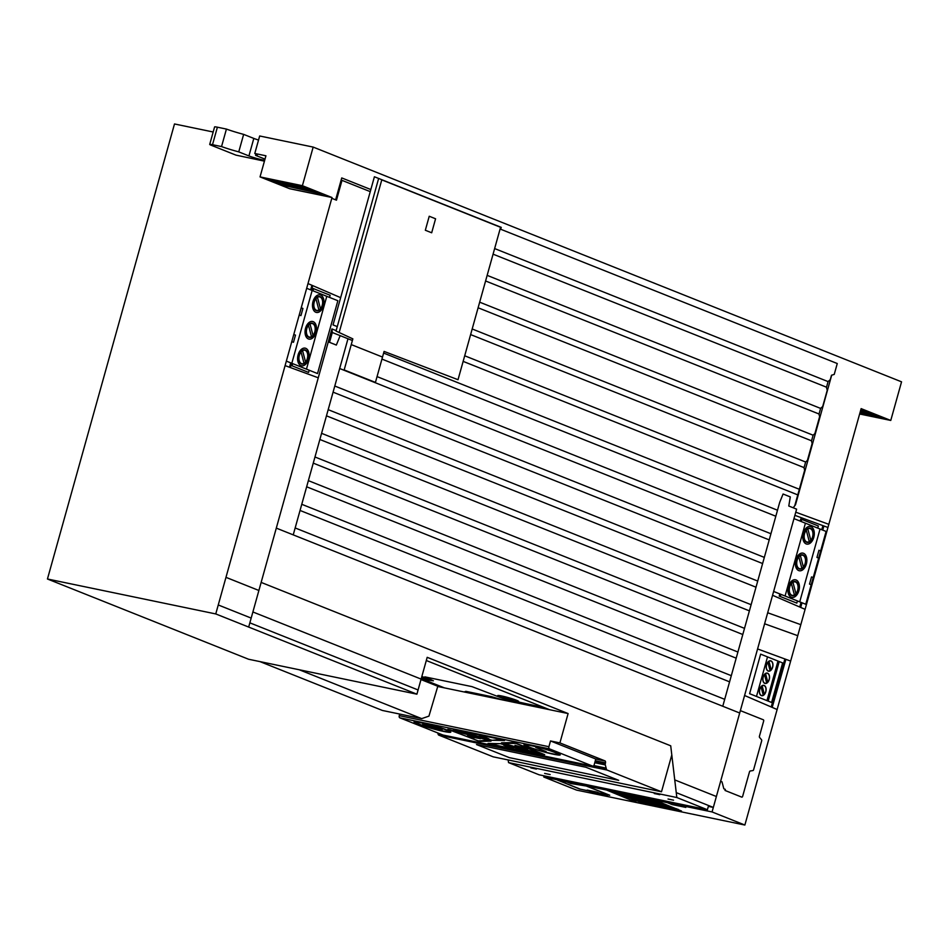 <?xml version="1.0" encoding="UTF-8"?>
<svg xmlns="http://www.w3.org/2000/svg" width="949" height="949" viewBox="0 0 949 949"><rect width="100%" height="100%" fill="white"/><g stroke="black" fill="none" stroke-linecap="round" stroke-linejoin="round"><path stroke-width="1.42" d="M550.515 740.955L548.913 746.709A1.827 1.127 101.7 0 0 549.483 748.88L592.639 766.092A1.827 1.127 101.7 0 0 592.757 766.128A1.827 1.127 101.7 0 0 594.181 764.764L595.77 759.081A1.827 1.127 101.7 0 0 595.498 758.903L550.515 740.955L559.91 742.913L605.165 761.039A1.827 1.127 -78.3 0 1 605.498 762.866L605.308 763.72A1.827 1.127 101.7 0 0 605.32 764.93L606.447 769.236A1.827 1.127 101.7 0 0 607.052 770.042L661.5 791.774L671.797 754.929L676.827 797.528L707.408 809.734L708.583 805.535L713.328 807.421L712.07 811.941L744.87 825.037L861.134 408.628L890.767 420.443L901.55 381.83L313.17 147.083L302.399 185.696L332.02 197.522L215.755 613.932L416.908 694.182L427.192 657.325L568.107 713.553L559.91 742.913L604.893 760.849A1.827 1.127 101.7 0 1 605.498 762.866L605.308 763.72A1.827 1.127 101.7 0 0 605.32 764.93L606.447 769.236A1.827 1.127 101.7 0 0 607.052 770.042L661.5 791.774L493.195 756.839L438.746 735.107L493.195 756.839M595.652 758.998L605.189 760.968M437.726 686.483L568.107 713.553L427.192 657.325M259.931 661.595L382.423 710.469L421.7 718.618L428.936 716.127L437.797 686.257L420.988 679.555M264.664 160.334A10.949 0.937 15.6 0 1 248.923 155.933L238.757 151.876A21.898 1.874 15.6 0 1 221.544 146.573L212.505 144.699A7.295 0.629 -164.4 0 0 209.705 144.426A7.295 0.629 -164.4 0 0 211.129 145.221L235.957 155.126L264.439 161.152M332.02 197.522L289.67 188.721L260.038 176.905L265.934 155.79L254.783 153.477A21.898 1.874 15.6 0 1 257.25 155.114A21.898 1.874 15.6 0 1 255.578 155.363L264.996 159.124M260.038 176.905L302.399 185.696M258.531 140.037A10.949 0.937 15.6 0 1 253.81 138.424L243.644 134.378A21.898 1.874 15.6 0 1 226.431 129.076L217.392 127.202A7.295 0.629 -164.4 0 0 214.593 126.929L209.705 144.426M226.431 129.076L221.544 146.573M243.644 134.378L238.757 151.876M253.81 138.424L248.923 155.933M255.957 154.046L255.578 155.363M313.17 147.083L259.67 135.98L254.783 153.477M859.64 413.989L890.767 420.443M215.755 613.932L47.45 578.997L174.497 123.963L213.181 131.994M399.695 714.051L399.256 715.641A1.827 1.127 101.7 0 0 399.826 717.812L442.981 735.024A1.827 1.127 101.7 0 0 443.1 735.06A1.827 1.127 101.7 0 0 443.219 735.072M707.408 809.734L676.827 797.528L508.522 762.593L508.201 759.947L508.522 762.593L539.103 774.799L707.408 809.734L708.583 805.535M708.345 806.389L713.328 807.421L676.246 792.629M543.765 777.006L544.085 775.831L543.765 777.006L712.07 811.941L744.87 825.037L576.565 790.102L543.765 777.006L576.565 790.102M438.746 735.107A1.827 1.127 101.7 0 1 438.141 734.301L437.786 732.948L438.141 734.301A1.827 1.127 101.7 0 0 438.746 735.107L607.052 770.042M595.77 759.081L605.165 761.039M47.45 578.997L248.591 659.247L416.908 694.182M299.208 669.745L421.7 718.618M295.886 187.914L283.348 183.691L287.417 184.533L281.272 182.078M288.579 184.414L285.495 183.774M291.675 186.229L294.759 186.87M284.344 182.718L294.57 186.016L296.895 186.953L292.838 186.099L298.994 188.566M290.56 186.562L282.387 185.126L270.109 180.239L278.472 181.745M277.855 181.84L270.109 180.239M315.637 192.6L282.387 185.126M279.848 184.118L287.594 185.731M289.611 184.047L297.867 185.506M312.672 191.413L301.853 188.922M302.47 188.815L310.133 190.405M300.406 186.526L292.731 184.925M293.929 183.94L323.312 195.66L289.421 188.626M267.571 179.219L264.617 178.044L294.902 184.331M296.752 184.521L323.407 195.684M280.37 183.299A12.776 1.091 -164.4 0 0 301.521 188.91A12.776 1.091 -164.4 0 0 288.686 183.798A12.776 1.091 -164.4 0 0 280.37 183.299M289.03 183.679L290.714 184.343M276.562 181.081L278.235 181.757M291.367 187L289.694 186.324M303.834 189.586L302.15 188.91M464.168 691.975L465.864 691.335L491.321 696.613L503.397 700.113M506.007 697.468L513.373 699.781L504.678 697.978L503.041 697.325L506.303 698.001L503.836 697.017L506.007 697.468M425.318 679.318L423.705 678.677M421.451 677.906L423.301 678.286M428.782 679.425L421.368 678.191M423.1 677.159L421.807 676.637M428.141 679.603L426.54 678.962M427.762 678.879L421.736 676.874M425.615 678.025L421.653 677.195M428.141 679.911L426.22 679.199M421.036 679.389L440.051 686.969M421.285 678.488L432.412 680.67L421.854 676.459M549.601 709.71L426.303 660.516M548.19 709.413L540.111 706.732L503.789 698.784L471.985 686.637L424.844 676.851L433.385 680.789L423.598 679.567L444.405 687.871M499.779 696.803A10.937 0.937 -164.4 0 0 517.893 701.608A10.937 0.937 -164.4 0 0 506.908 697.23A10.937 0.937 -164.4 0 0 499.779 696.803M426.718 725.807A7.45 0.641 -164.4 0 0 439.055 729.081A7.45 0.641 -164.4 0 0 431.57 726.092A7.45 0.641 -164.4 0 0 426.718 725.807M424.713 725.392A10.059 0.854 -164.4 0 0 441.38 729.817A10.059 0.854 -164.4 0 0 431.261 725.783A10.059 0.854 -164.4 0 0 424.713 725.392M419.849 724.372A16.382 1.4 -164.4 0 0 446.991 731.584A16.382 1.4 -164.4 0 0 430.514 725.012A16.382 1.4 -164.4 0 0 419.849 724.372M418.379 724.075A18.304 1.566 -164.4 0 0 448.687 732.118A18.304 1.566 -164.4 0 0 430.288 724.787A18.304 1.566 -164.4 0 0 418.379 724.075M417.785 723.945A19.063 1.625 -164.4 0 0 449.363 732.331A19.063 1.625 -164.4 0 0 430.205 724.692A19.063 1.625 -164.4 0 0 417.785 723.945M472.009 737.658L473.966 738.061L470.953 736.863L480.396 738.69L467.513 735.866L472.009 737.658M513.243 748.109L503.611 745.095L508.901 747.207L506.529 746.721L513.243 748.109M479.269 735.843L488.901 738.856L483.61 736.744L485.983 737.231L479.269 735.843M515.046 745.309L527.786 748.951L526.327 749.129L515.105 745.321M546.185 751.62L535.758 747.456L546.185 751.62M539.103 754.574L488.035 743.423L501.119 743.672L539.103 754.574M529.471 747.16A16.453 1.4 -164.4 0 0 556.719 754.396A16.453 1.4 -164.4 0 0 540.183 747.8A16.453 1.4 -164.4 0 0 529.471 747.16M528.213 746.899A18.078 1.542 -164.4 0 0 558.154 754.858A18.078 1.542 -164.4 0 0 539.993 747.598A18.078 1.542 -164.4 0 0 528.213 746.899M527.656 746.78A18.814 1.601 -164.4 0 0 558.819 755.06A18.814 1.601 -164.4 0 0 539.898 747.515A18.814 1.601 -164.4 0 0 527.656 746.78M542.603 754.289L503.195 743.34L515.995 743.458L542.603 754.289M542.638 754.467L501.511 742.818L512.768 742.545L517.395 743.755L544.69 754.645L542.638 754.467M478.071 740.896L488.462 740.279L449.221 729.603L478.071 740.896M479.755 741.406L491.001 741.133L488.438 740.101L447.821 729.306L479.755 741.406M538.047 754.158L489.72 743.933L500.325 743.672L538.047 754.158M500.372 739.129L453.42 729.378L491.404 740.279L504.488 740.528L500.372 739.129M501.44 739.544L454.476 729.805L492.199 740.279L501.44 739.544M476.505 744.538L585.877 767.243L476.505 744.538L509.305 757.622L618.677 780.327L585.877 767.243M509.305 757.622L618.677 780.327M862.878 412.637L864.575 413.301M873.412 415.14L862.582 412.649M859.936 412.91L876.366 416.314M863.127 412.518L870.862 414.12M882.309 418.687L860.731 410.087M860.862 409.6L885.12 419.268M860.102 412.352A12.764 1.091 -164.4 0 0 860.482 410.988M611.832 792.213L617.87 793.459M634.573 800.126L635.676 801.075L630.883 800.078M677.894 809.283L635.439 800.47M640.373 802.19L645.984 804.503M606.802 790.137L637.147 802.676M637.372 800.956L642.07 802.83L653.019 805.108L648.309 803.222M649.27 799.817L642.781 797.824L663.292 806.009M651.619 803.91L656.328 805.784L667.266 808.062L662.568 806.187M665.878 806.875L670.575 808.75L681.512 811.015L676.815 809.141M650.765 800.422L657.218 801.751L650.765 800.422M669.65 807.338L653.991 801.086M655.201 800.41L655.593 801.11M635.023 796.863L628.535 794.871L649.045 803.056M640.539 797.824L634.086 796.484L640.539 797.824M655.403 804.372L639.745 798.133M628.724 795.843L619.839 793.53L628.724 795.843M662.034 805.748L641.512 797.563L642.39 798.133L641.595 798.251M647.787 802.795L627.265 794.61L628.143 795.179L627.348 795.286M641.512 797.563L628.523 794.871M675.724 808.595L655.19 800.398L642.77 797.824M627.265 794.61L614.561 791.964L635.083 800.161M634.181 799.971L676.637 808.785M678.321 809.461L635.866 800.648M651.489 804.491L654.798 805.179M612.271 791.229L640.551 802.225M665.735 807.445L669.045 808.133M679.982 810.41L654.739 800.043M681.074 805.511L685.819 807.409L672.07 804.55L667.337 802.664M587.182 790.078L596.933 792.107L604.347 795.167L595.758 793.388L587.182 790.078M576.731 784.04L566.98 782.023L570.669 783.494L586.257 786.033L608.985 795.096L599.507 793.127M589.756 791.11L580.278 789.141L557.549 780.066L567.028 782.035M579.448 788.963L588.783 791.015L598.819 794.704L608.368 796.686L601.476 793.779L609.744 795.25L586.672 786.045L556.577 779.675L579.448 788.963M625.498 795.167L641.156 801.419M654.252 793.53L659.78 794.681L654.252 793.53M668.025 799.034L673.553 800.173L668.025 799.034M530.859 767.919L536.387 769.07L530.859 767.919M544.631 773.411L550.159 774.562L544.631 773.411M301.236 307.784L302.933 308.461L300.928 315.626L299.232 314.961M293.799 334.451L295.483 335.127L293.478 342.292L291.794 341.616M309.208 370.229L308.603 372.411L290.999 365.389L291.604 363.218M311.936 290.394L312.529 288.247L330.133 295.269L329.54 297.417M760.647 654.146L782.652 662.924L771.608 702.474L749.603 693.695L760.647 654.146M767.895 662.295L770.09 670.706M768.18 701.109L779.224 661.56M777.99 661.073L766.946 700.611M771.193 669.792L768.975 661.311M767.516 656.898L756.483 696.436M286.349 361.118L317.524 373.55L337.856 300.726L306.681 288.294M326.788 296.313L306.456 369.137M312.15 290.477L291.817 363.301M318.935 310.086L315.946 298.674M317.476 297.357L320.477 308.781M671.797 754.929L661.5 791.774M764.609 623.778L797.741 635.688M767.682 612.757L800.814 624.667M744.514 628.368L314.973 456.991M764.325 557.395L334.783 386.018M757.717 581.049L328.188 409.671M797.777 494.892L463.148 361.379M731.299 675.676L301.77 504.299M742.794 634.513L313.253 463.136M813.115 435.211L479.672 302.173M811.549 440.811L478.106 307.773M378.639 178.459L336.029 331.059L352.85 338.864L344.167 369.932L375.436 382.4L384.084 351.415L458.023 379.707L500.574 227.297L381.783 179.859L339.161 332.518M500.704 229.243L837.267 363.526L834.23 374.416L831.502 375.235L830.256 379.671L828.109 381.51L826.472 387.382L827.231 390.288L822.688 406.54L820.624 408.319L818.987 414.191L819.628 416.635L814.883 433.622L813.139 435.117L811.502 441L812.142 443.444L807.397 460.431L805.665 461.926L804.017 467.798L804.657 470.241L794.871 505.319M826.52 387.204L493.077 254.166M382.127 359.161L775.819 516.232M724.704 699.33L295.163 527.952M736.187 658.167L306.646 486.79M805.63 462.021L472.187 328.983M749.402 610.859L319.86 439.482M756.009 587.206L326.468 415.828M804.064 467.62L470.621 334.582M729.579 681.833L300.05 510.455M799.343 489.293L464.702 355.78M762.616 563.54L333.075 392.162M770.932 533.741L377.05 376.599M716.376 796.508L674.739 779.9M751.122 604.703L321.581 433.325M820.6 408.402L487.157 275.364M769.212 539.886L339.671 368.509M737.907 652.022L308.366 480.645M819.034 414.001L485.591 280.975M828.086 381.605L494.643 248.567M382.506 357.061L351.249 344.594M429.233 216.253L435.579 218.78L431.676 232.778L425.33 230.251L429.233 216.253M793.969 518.629L826.093 531.44L805.76 604.264L773.637 591.452M811.205 584.774L809.509 584.098L811.514 576.933L813.198 577.609M818.643 558.107L816.959 557.431L818.951 550.266L820.648 550.942M810.826 540.337L807.824 528.913M820.055 529.032L799.722 601.856M806.294 530.23L809.283 541.642M805.416 523.196L785.084 596.019M779.829 593.92L779.224 596.091L796.828 603.113L797.433 600.942M817.765 528.119L818.358 525.983L800.754 518.961L800.161 521.096M780.885 594.347L780.28 596.506M801.81 519.388L801.217 521.523M292.66 363.633L292.055 365.804M313.585 288.674L312.992 290.809M777.504 510.218L383.621 353.064M831.549 375.685L795.511 504.773L793.186 507.786M388.865 182.659L501.084 227.44L500.681 229.29L501.226 227.369L374.404 176.763L333.04 324.926L337.275 326.61M370.252 191.639L341.996 180.357L336.468 200.18L335.887 198.922L341.735 177.926L370.845 189.539M328.307 341.854L336.349 345.068L340.157 335.626M795.76 512.187L828.833 524.334M712.07 811.941L796.614 509.15L788.785 506.019L790.292 496.896L783.067 494.014L779.687 502.389L722.818 706.068M311.474 290.204L312.719 285.625M290.323 367.548L291.521 363.182M790.647 661.085L757.776 649.021M676.827 797.528L670.718 745.807L261.141 582.401M772.759 595.379L805.096 609.329M318.271 377.797L285.091 365.614M744.787 695.581L777.124 709.52M289.504 367.239L290.702 362.85M310.655 289.872L311.913 285.281M293.229 534.868L347.986 338.746M307.998 283.585L340.655 297.666M772.189 707.396L785.891 659.341M827.955 527.478L794.882 515.343M276.301 528.119L739.698 713.007M821.751 529.708L822.913 525.627M799.722 607.016L801.039 602.39M771.217 706.969L784.906 658.974M822.736 530.1L823.91 525.995M800.695 607.431L802.024 602.781M336.468 200.18L332.233 198.495M248.674 627.064L331.913 328.923L332.292 332.494L329.54 342.34M331.913 328.923L336.16 330.62M332.292 332.494L352.387 340.501M740.362 710.623L763.316 719.781A1.091 0.676 101.7 0 1 763.66 721.086L759.425 736.258A1.091 0.676 101.7 0 0 759.568 737.409L761.513 739.745A1.091 0.676 101.7 0 1 761.667 740.896L753.613 769.722A1.091 0.676 101.7 0 1 752.925 770.552L750.184 771.015A1.091 0.676 101.7 0 0 749.496 771.845L742.652 796.318A1.091 0.676 101.7 0 1 741.727 797.113L725.024 790.446L725.321 789.378L723.826 788.773L722.011 781.857L720.623 781.312M418.082 689.959L249.86 622.841M218.389 605.011L251.177 618.096M258.887 590.48L226.099 577.395M252.885 611.963L421.119 679.093M314.226 302.043A6.904 4.271 101.7 0 0 318.639 310.169A6.904 4.271 101.7 0 0 321.841 298.698A6.904 4.271 101.7 0 0 314.226 302.043M314 301.948A7.295 4.52 101.7 0 0 318.662 310.537A7.295 4.52 101.7 0 0 322.043 298.413A7.295 4.52 101.7 0 0 314 301.948M313.004 301.557A9.004 5.575 101.7 0 0 318.757 312.162A9.004 5.575 101.7 0 0 322.933 297.191A9.004 5.575 101.7 0 0 313.004 301.557M311.497 336.753L308.496 325.341M310.026 324.024L313.028 335.436M306.788 328.698A6.904 4.271 101.7 0 0 311.189 336.836A6.904 4.271 101.7 0 0 314.392 325.365A6.904 4.271 101.7 0 0 306.788 328.698M306.563 328.615A7.295 4.52 101.7 0 0 311.213 337.203A7.295 4.52 101.7 0 0 314.594 325.08A7.295 4.52 101.7 0 0 306.563 328.615M305.566 328.212A9.004 5.575 101.7 0 0 311.308 338.829A9.004 5.575 101.7 0 0 315.495 323.858A9.004 5.575 101.7 0 0 305.566 328.212M304.048 363.42L301.058 351.996M302.577 350.691L305.578 362.103M299.338 355.365A6.904 4.271 101.7 0 0 303.739 363.503A6.904 4.271 101.7 0 0 306.942 352.032A6.904 4.271 101.7 0 0 299.338 355.365M299.113 355.282A7.295 4.52 101.7 0 0 303.763 363.87A7.295 4.52 101.7 0 0 307.156 351.747A7.295 4.52 101.7 0 0 299.113 355.282M298.116 354.879A9.004 5.575 101.7 0 0 303.87 365.495A9.004 5.575 101.7 0 0 308.045 350.525A9.004 5.575 101.7 0 0 298.116 354.879M804.55 533.682A6.892 4.271 101.7 0 0 808.951 541.808A6.892 4.271 101.7 0 0 812.154 530.349A6.892 4.271 101.7 0 0 804.55 533.682M804.325 533.599A7.295 4.508 101.7 0 0 808.975 542.187A7.295 4.508 101.7 0 0 812.368 530.064A7.295 4.508 101.7 0 0 804.325 533.599M803.329 533.196A9.004 5.575 101.7 0 0 809.082 543.801A9.004 5.575 101.7 0 0 813.257 528.83A9.004 5.575 101.7 0 0 803.329 533.196M803.376 567.004L800.387 555.58M798.856 556.897L801.846 568.309M797.113 560.349A6.892 4.271 101.7 0 0 801.514 568.475A6.892 4.271 101.7 0 0 804.716 557.016A6.892 4.271 101.7 0 0 797.113 560.349M796.887 560.254A7.295 4.508 101.7 0 0 801.537 568.854A7.295 4.508 101.7 0 0 804.918 556.731A7.295 4.508 101.7 0 0 796.887 560.254M795.891 559.863A9.004 5.575 101.7 0 0 801.644 570.468A9.004 5.575 101.7 0 0 805.82 555.497A9.004 5.575 101.7 0 0 795.891 559.863M795.938 593.671L792.937 582.247M791.407 583.564L794.408 594.976M789.675 587.016A6.892 4.271 101.7 0 0 794.064 595.142A6.892 4.271 101.7 0 0 797.267 583.682A6.892 4.271 101.7 0 0 789.675 587.016M789.438 586.921A7.295 4.508 101.7 0 0 794.088 595.521A7.295 4.508 101.7 0 0 797.48 583.398A7.295 4.508 101.7 0 0 789.438 586.921M788.441 586.518A9.004 5.575 101.7 0 0 794.194 597.135A9.004 5.575 101.7 0 0 798.37 582.164A9.004 5.575 101.7 0 0 788.441 586.518M766.614 664.798A5.101 3.155 101.7 0 0 769.876 670.813A5.101 3.155 101.7 0 0 772.249 662.331A5.101 3.155 101.7 0 0 766.614 664.798M766.507 664.763A5.291 3.274 101.7 0 0 769.888 670.99A5.291 3.274 101.7 0 0 772.344 662.2A5.291 3.274 101.7 0 0 766.507 664.763M764.479 674.597L766.685 682.995M767.788 682.082L765.558 673.6M763.21 677.088A5.101 3.155 101.7 0 0 766.472 683.102A5.101 3.155 101.7 0 0 768.832 674.62A5.101 3.155 101.7 0 0 763.21 677.088M763.103 677.052A5.291 3.274 101.7 0 0 766.484 683.292A5.291 3.274 101.7 0 0 768.939 674.49A5.291 3.274 101.7 0 0 763.103 677.052M761.062 686.839L763.257 695.249M764.372 694.336L762.142 685.854M759.793 689.342A5.101 3.155 101.7 0 0 763.043 695.356A5.101 3.155 101.7 0 0 765.416 686.874A5.101 3.155 101.7 0 0 759.793 689.342M759.686 689.306A5.291 3.274 101.7 0 0 763.055 695.534A5.291 3.274 101.7 0 0 765.511 686.744A5.291 3.274 101.7 0 0 759.686 689.306M508.522 762.593L539.103 774.799M217.392 127.202L212.505 144.699M399.826 717.812L549.483 748.88M442.981 735.024L592.639 766.092M399.256 715.641L548.913 746.709M438.141 734.301L606.447 769.236M437.845 733.174L438.841 733.375M593.825 765.546L606.15 768.109M594.75 762.735L605.32 764.93M595.07 761.596L605.308 763.72M595.308 760.754L605.498 762.866M443.1 735.06L592.757 766.128"/></g></svg>
